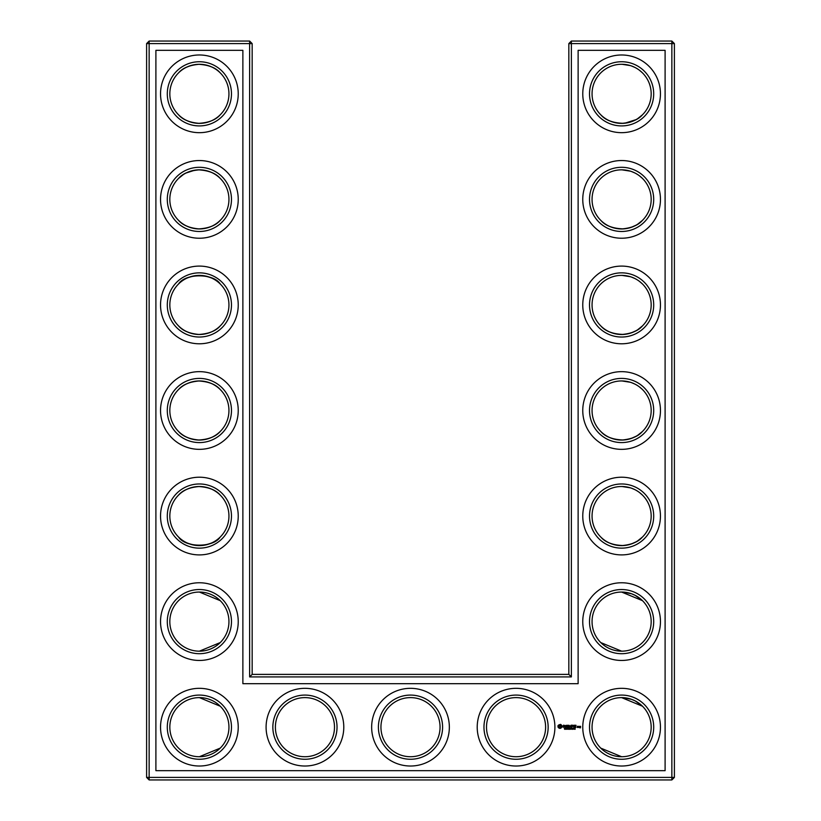<?xml version="1.0" encoding="UTF-8"?>
<svg xmlns="http://www.w3.org/2000/svg" width="821" height="821" viewBox="0 0 821 821"><rect width="100%" height="100%" fill="white"/><g stroke="black" fill="none" stroke-linecap="round" stroke-linejoin="round"><path stroke-width="1.23" d="M198.446 123.366C208.637 122.77 215.892 119.907 220.223 114.786C216.036 119.702 209.088 122.565 199.39 123.386C189.641 122.545 182.693 119.681 178.547 114.786C182.129 118.84 187.783 121.621 195.531 123.129M198.446 64.284C208.637 64.89 215.892 67.743 220.223 72.874C216.036 67.958 209.088 65.095 199.39 64.274C189.641 65.116 182.693 67.979 178.547 72.874C182.129 68.82 187.783 66.039 195.531 64.52M198.415 169.844C208.626 170.44 215.892 173.293 220.223 178.424C216.036 173.518 209.088 170.655 199.39 169.834C189.641 170.665 182.693 173.529 178.547 178.424L183.36 174.555M186.018 173.026L194.834 170.183M194.967 170.163L195.552 170.08M228.946 93.83A29.556 29.556 0 0 0 184.612 68.235A29.556 29.556 0 0 0 184.612 119.425A29.556 29.556 0 0 0 228.946 93.83M228.946 199.39A29.556 29.556 0 0 0 184.612 173.785A29.556 29.556 0 0 0 184.612 224.985A29.556 29.556 0 0 0 228.946 199.39M198.415 228.926C208.626 228.33 215.892 225.477 220.223 220.346C216.036 225.252 209.088 228.125 199.39 228.946C189.641 228.105 182.693 225.241 178.547 220.346C182.129 224.4 187.793 227.181 195.552 228.69M252.16 674.39L252.16 43.585L249.635 41.05L149.145 41.05L149.145 777.415L671.855 777.415L671.855 43.585L568.84 43.585L568.84 674.39L571.365 676.925L249.635 676.925L252.16 674.39L568.84 674.39M149.145 41.05L146.61 43.585L146.61 777.415L149.145 779.95L671.855 779.95L674.39 777.415L674.39 43.585L671.855 41.05L571.365 41.05L568.84 43.585M642.073 600.284L635.238 595.389L631.472 593.747L623.077 592.095M642.34 494.991L639.446 492.487M634.725 489.562L631.472 488.187M630.415 487.838L621.979 486.504M642.34 537.129L637.743 540.823M636.973 541.306L636.029 541.86M635.988 541.881L631.092 544.056M630.928 544.107L624.822 545.442M623.508 545.555C612.948 545.226 605.405 542.424 600.89 537.129M600.859 537.108L600.777 537.016C604.964 541.922 611.912 544.795 621.61 545.616C631.359 544.775 638.307 541.911 642.453 537.016M642.34 72.761L639.446 70.257M634.725 67.343L631.472 65.967M630.415 65.608L621.979 64.274M642.34 114.899L637.743 118.593M636.973 119.086L636.029 119.63M635.988 119.65L624.822 123.212M623.508 123.324C612.948 123.006 605.405 120.194 600.89 114.899L600.777 114.786C604.964 119.702 611.912 122.565 621.61 123.386C631.359 122.545 638.307 119.681 642.453 114.786M642.34 178.321L639.446 175.817M634.725 172.892L631.472 171.517M630.415 171.168L621.897 169.834M642.34 220.459L637.743 224.154M636.973 224.636L636.029 225.19M635.988 225.211L631.092 227.376M630.928 227.438L624.822 228.772M623.508 228.885C612.948 228.556 605.405 225.754 600.89 220.459L600.777 220.346C604.964 225.252 611.912 228.125 621.61 228.946C631.359 228.105 638.307 225.241 642.453 220.346M642.073 705.834L635.238 700.939L631.472 699.307L623.077 697.655M642.34 389.431L639.446 386.927M634.725 384.012L631.472 382.637M630.415 382.288L621.897 380.944M642.34 431.569L637.743 435.274M636.973 435.756L636.029 436.3M635.988 436.32L631.082 438.496M630.928 438.547L624.822 439.882M623.508 439.994C612.948 439.676 605.405 436.864 600.89 431.569M600.859 431.548L600.777 431.456C604.964 436.372 611.912 439.235 621.61 440.056C631.359 439.214 638.307 436.351 642.453 431.456M642.34 283.871L639.446 281.367M634.725 278.452L631.472 277.077M630.415 276.728L621.897 275.384M642.34 326.009L637.743 329.714M636.973 330.196L636.029 330.75M635.988 330.771L631.082 332.936M630.928 332.998L624.822 334.321M623.508 334.434C612.948 334.116 605.405 331.304 600.89 326.009L600.777 325.906C604.964 330.812 611.912 333.675 621.61 334.496C631.359 333.665 638.307 330.791 642.453 325.906M178.557 537.026C185.238 547.905 213.655 547.812 220.223 537.016C216.036 541.922 209.088 544.795 199.39 545.616C189.641 544.775 182.693 541.911 178.547 537.016M198.446 486.514C208.637 487.12 215.892 489.973 220.223 495.094C216.036 490.188 209.088 487.325 199.39 486.504C189.641 487.335 182.693 490.209 178.547 495.094C182.129 491.04 187.783 488.269 195.531 486.75M178.557 431.466C182.129 435.52 187.793 438.301 195.552 439.81M198.415 440.035C208.626 439.451 215.892 436.587 220.223 431.456C216.036 436.372 209.088 439.235 199.39 440.056C189.641 439.214 182.693 436.351 178.547 431.456M178.557 389.534C182.129 385.48 187.793 382.699 195.552 381.19M198.415 380.965C208.626 381.549 215.892 384.413 220.223 389.544C216.036 384.628 209.088 381.765 199.39 380.944C189.641 381.786 182.693 384.649 178.547 389.544M198.415 334.486C208.626 333.89 215.892 331.027 220.223 325.906C216.036 330.812 209.088 333.675 199.39 334.496C189.641 333.665 182.693 330.791 178.547 325.906C182.129 329.96 187.793 332.741 195.552 334.25M178.557 283.974C185.238 273.095 213.655 273.188 220.223 283.984C216.036 279.078 209.088 276.205 199.39 275.384C189.641 276.225 182.693 279.089 178.547 283.984M231.471 93.83A32.091 32.091 0 0 0 183.34 66.039A32.091 32.091 0 0 0 183.34 121.621A32.091 32.091 0 0 0 231.471 93.83M231.471 199.39A32.091 32.091 0 0 0 183.34 171.599A32.091 32.091 0 0 0 183.34 227.181A32.091 32.091 0 0 0 231.471 199.39M252.16 43.585L146.61 43.585M249.635 676.925L249.635 41.05M571.365 41.05L571.365 676.925M671.855 41.05L671.855 43.585L674.39 43.585M674.39 777.415L671.855 777.415L671.855 779.95M149.145 779.95L149.145 777.415L146.61 777.415M620.235 592.095L621.61 592.054L642.453 600.654M620.235 697.645L621.61 697.614L642.453 706.214M600.777 642.576L621.61 651.166M620.235 486.535L622.308 486.514M620.235 64.305L622.308 64.284M620.235 169.865L622.308 169.834M620.235 275.415L622.308 275.394M600.777 748.126L621.61 756.726M620.235 380.975L622.308 380.954M220.223 600.654L199.39 592.054M220.223 642.576L199.39 651.166M220.223 706.214L199.39 697.614M220.223 748.126L199.39 756.726M238.234 93.83A38.844 38.844 0 0 0 179.963 60.19A38.844 38.844 0 0 0 179.963 127.471A38.844 38.844 0 0 0 238.234 93.83M228.946 304.94A29.556 29.556 0 0 0 184.612 279.345A29.556 29.556 0 0 0 184.612 330.535A29.556 29.556 0 0 0 228.946 304.94M238.234 199.39A38.844 38.844 0 0 0 179.963 165.75A38.844 38.844 0 0 0 179.963 233.031A38.844 38.844 0 0 0 238.234 199.39M155.898 770.662L155.898 50.338L242.872 50.338L242.872 683.677L578.128 683.677L578.128 50.338L665.102 50.338L665.102 770.662L155.898 770.662M304.94 697.614A29.556 29.556 0 0 1 330.535 741.948A29.556 29.556 0 0 1 279.345 741.948A29.556 29.556 0 0 1 304.94 697.614M410.5 697.614A29.556 29.556 0 0 1 436.095 741.948A29.556 29.556 0 0 1 384.905 741.948A29.556 29.556 0 0 1 410.5 697.614M228.946 727.17A29.556 29.556 0 0 0 184.612 701.575A29.556 29.556 0 0 0 184.612 752.765A29.556 29.556 0 0 0 228.946 727.17M516.06 697.614A29.556 29.556 0 0 1 541.655 741.948A29.556 29.556 0 0 1 490.465 741.948A29.556 29.556 0 0 1 516.06 697.614M621.61 697.614A29.556 29.556 0 0 1 647.215 741.948A29.556 29.556 0 0 1 596.015 741.948A29.556 29.556 0 0 1 621.61 697.614M621.61 592.054A29.556 29.556 0 0 1 647.215 636.388A29.556 29.556 0 0 1 596.015 636.388A29.556 29.556 0 0 1 621.61 592.054M621.61 486.504A29.556 29.556 0 0 1 647.215 530.838A29.556 29.556 0 0 1 596.015 530.838A29.556 29.556 0 0 1 621.61 486.504M621.61 380.944A29.556 29.556 0 0 1 647.215 425.278A29.556 29.556 0 0 1 596.015 425.278A29.556 29.556 0 0 1 621.61 380.944M621.61 64.274A29.556 29.556 0 0 1 647.215 108.608A29.556 29.556 0 0 1 596.015 108.608A29.556 29.556 0 0 1 621.61 64.274M621.61 169.834A29.556 29.556 0 0 1 647.215 214.168A29.556 29.556 0 0 1 596.015 214.168A29.556 29.556 0 0 1 621.61 169.834M621.61 275.384A29.556 29.556 0 0 1 647.215 319.718A29.556 29.556 0 0 1 596.015 319.718A29.556 29.556 0 0 1 621.61 275.384M228.946 621.61A29.556 29.556 0 0 0 184.612 596.015A29.556 29.556 0 0 0 184.612 647.215A29.556 29.556 0 0 0 228.946 621.61M228.946 516.06A29.556 29.556 0 0 0 184.612 490.465A29.556 29.556 0 0 0 184.612 541.655A29.556 29.556 0 0 0 228.946 516.06M228.946 410.5A29.556 29.556 0 0 0 184.612 384.905A29.556 29.556 0 0 0 184.612 436.095A29.556 29.556 0 0 0 228.946 410.5M231.471 304.94A32.091 32.091 0 0 0 183.34 277.149A32.091 32.091 0 0 0 183.34 332.731A32.091 32.091 0 0 0 231.471 304.94M304.94 695.079A32.091 32.091 0 0 1 332.731 743.221A32.091 32.091 0 0 1 277.149 743.221A32.091 32.091 0 0 1 304.94 695.079M410.5 695.079A32.091 32.091 0 0 1 438.291 743.221A32.091 32.091 0 0 1 382.709 743.221A32.091 32.091 0 0 1 410.5 695.079M231.471 727.17A32.091 32.091 0 0 0 183.34 699.379A32.091 32.091 0 0 0 183.34 754.961A32.091 32.091 0 0 0 231.471 727.17M516.06 695.079A32.091 32.091 0 0 1 543.851 743.221A32.091 32.091 0 0 1 488.269 743.221A32.091 32.091 0 0 1 516.06 695.079M621.61 695.079A32.091 32.091 0 0 1 649.401 743.221A32.091 32.091 0 0 1 593.819 743.221A32.091 32.091 0 0 1 621.61 695.079M621.61 589.529A32.091 32.091 0 0 1 649.401 637.66A32.091 32.091 0 0 1 593.819 637.66A32.091 32.091 0 0 1 621.61 589.529M621.61 483.969A32.091 32.091 0 0 1 649.401 532.1A32.091 32.091 0 0 1 593.819 532.1A32.091 32.091 0 0 1 621.61 483.969M621.61 378.409A32.091 32.091 0 0 1 649.401 426.54A32.091 32.091 0 0 1 593.819 426.54A32.091 32.091 0 0 1 621.61 378.409M621.61 61.739A32.091 32.091 0 0 1 649.401 109.87A32.091 32.091 0 0 1 593.819 109.87A32.091 32.091 0 0 1 621.61 61.739M621.61 167.299A32.091 32.091 0 0 1 649.401 215.43A32.091 32.091 0 0 1 593.819 215.43A32.091 32.091 0 0 1 621.61 167.299M621.61 272.849A32.091 32.091 0 0 1 649.401 320.99A32.091 32.091 0 0 1 593.819 320.99A32.091 32.091 0 0 1 621.61 272.849M231.471 621.61A32.091 32.091 0 0 0 183.34 593.819A32.091 32.091 0 0 0 183.34 649.401A32.091 32.091 0 0 0 231.471 621.61M231.471 516.06A32.091 32.091 0 0 0 183.34 488.269A32.091 32.091 0 0 0 183.34 543.851A32.091 32.091 0 0 0 231.471 516.06M231.471 410.5A32.091 32.091 0 0 0 183.34 382.709A32.091 32.091 0 0 0 183.34 438.291A32.091 32.091 0 0 0 231.471 410.5M575.162 729.284L575.039 728.217L574.526 728.976L575.162 729.284M579.595 726.339L580.601 726.339L580.478 727.858L579.595 727.734L580.344 727.601L579.595 726.339M578.456 726.339L579.462 726.493L578.589 727.498L578.456 726.339M578.23 726.339L578.23 727.375L577.337 727.498L577.214 726.339L578.23 726.339M574.608 725.189L576.034 725.312L574.741 725.446L574.741 726.216L575.778 726.339L574.741 726.472L574.741 727.242L575.901 727.498L574.484 727.375L574.608 725.189M574.228 729.284L574.095 728.217L573.581 728.976L574.228 729.284M573.376 729.11L572.863 728.206L572.699 729.243L573.397 728.966L572.842 729.294M572.104 729.315L572.104 728.186L572.104 729.315M570.698 728.36L570.841 729.284L570.841 728.217L570.369 728.802L569.897 728.217L569.897 729.284L570.698 728.36M568.984 728.217L568.984 729.284L569.682 729.284L569.127 729.161L569.682 728.217L568.984 728.217M568.676 729.192L567.978 728.217L567.978 729.284L568.676 729.192M573.674 725.323L573.807 727.498L573.674 725.323M571.857 725.189L573.274 725.312L571.991 725.446L571.991 726.216L573.017 726.339L571.991 726.472L571.857 727.498L571.857 725.189M570.154 726.606L571.067 725.179L571.077 727.498L570.944 725.785L570.154 726.985L569.374 725.785L569.117 727.365L569.117 725.312L570.154 726.606M567.106 725.312L568.645 725.312L567.362 725.446L567.362 726.216L568.389 726.339L567.362 726.472L567.362 727.242L568.512 727.498L567.106 727.375L567.106 725.312M566.346 728.33L567.024 729.284L567.024 728.217L566.901 729.089L566.223 728.217L566.223 729.284L566.346 728.33M565.936 728.781L565.341 728.217L565.341 729.284L565.936 728.781M564.869 728.709L564.294 728.494L564.684 729.315M565.741 725.446L566.767 725.312L565.997 725.446L565.864 727.498L565.741 725.446M563.042 726.175L563.586 725.179L564.632 725.456L563.298 726L564.745 726.513L564.745 727.19L563.155 727.232L564.489 726.688L563.042 726.175M559.039 724.799L560.702 724.379L561.913 725.6L561.913 727.088L560.702 728.299L559.214 728.299L558.003 727.088L558.003 725.6L559.039 724.799M238.234 304.94A38.844 38.844 0 0 0 179.963 271.299A38.844 38.844 0 0 0 179.963 338.58A38.844 38.844 0 0 0 238.234 304.94M304.94 688.326A38.844 38.844 0 0 1 338.58 746.597A38.844 38.844 0 0 1 271.299 746.597A38.844 38.844 0 0 1 304.94 688.326M410.5 688.326A38.844 38.844 0 0 1 444.14 746.597A38.844 38.844 0 0 1 376.86 746.597A38.844 38.844 0 0 1 410.5 688.326M238.234 727.17A38.844 38.844 0 0 0 179.963 693.529A38.844 38.844 0 0 0 179.963 760.81A38.844 38.844 0 0 0 238.234 727.17M516.06 688.326A38.844 38.844 0 0 1 549.701 746.597A38.844 38.844 0 0 1 482.42 746.597A38.844 38.844 0 0 1 516.06 688.326M621.61 688.326A38.844 38.844 0 0 1 655.25 746.597A38.844 38.844 0 0 1 587.969 746.597A38.844 38.844 0 0 1 621.61 688.326M621.61 582.766A38.844 38.844 0 0 1 655.25 641.037A38.844 38.844 0 0 1 587.969 641.037A38.844 38.844 0 0 1 621.61 582.766M621.61 477.217A38.844 38.844 0 0 1 655.25 535.477A38.844 38.844 0 0 1 587.969 535.477A38.844 38.844 0 0 1 621.61 477.217M621.61 371.656A38.844 38.844 0 0 1 655.25 429.927A38.844 38.844 0 0 1 587.969 429.927A38.844 38.844 0 0 1 621.61 371.656M621.61 54.986A38.844 38.844 0 0 1 655.25 113.247A38.844 38.844 0 0 1 587.969 113.247A38.844 38.844 0 0 1 621.61 54.986M621.61 160.536A38.844 38.844 0 0 1 655.25 218.807A38.844 38.844 0 0 1 587.969 218.807A38.844 38.844 0 0 1 621.61 160.536M621.61 266.096A38.844 38.844 0 0 1 655.25 324.367A38.844 38.844 0 0 1 587.969 324.367A38.844 38.844 0 0 1 621.61 266.096M238.234 621.61A38.844 38.844 0 0 0 179.963 587.969A38.844 38.844 0 0 0 179.963 655.25A38.844 38.844 0 0 0 238.234 621.61M238.234 516.06A38.844 38.844 0 0 0 179.963 482.42A38.844 38.844 0 0 0 179.963 549.701A38.844 38.844 0 0 0 238.234 516.06M238.234 410.5A38.844 38.844 0 0 0 179.963 376.86A38.844 38.844 0 0 0 179.963 444.14A38.844 38.844 0 0 0 238.234 410.5M571.827 729.171L571.827 728.33M568.296 728.217L568.748 729.099L568.686 728.453M577.963 726.462L577.471 727.242L577.963 726.462M572.319 728.555L572.216 729.161M560.363 725.384L558.998 725.938L559.553 727.293L560.907 726.739L560.363 725.384"/></g></svg>
